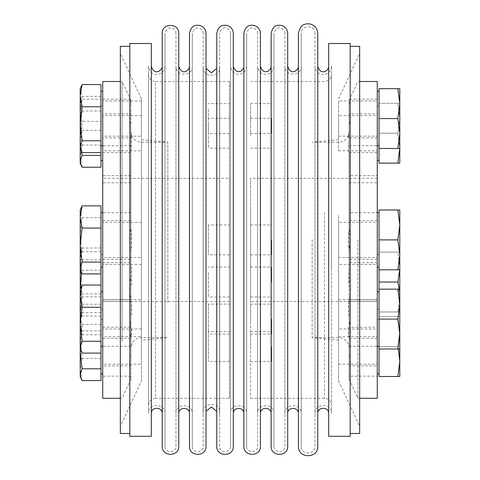 <?xml version="1.0" encoding="UTF-8"?>
<svg xmlns="http://www.w3.org/2000/svg" width="480" height="480" viewBox="0 0 480 480"><rect width="100%" height="100%" fill="white"/><g stroke="black" fill="none" stroke-linecap="round" stroke-linejoin="round"><path stroke-width="0.36" stroke-dasharray="2.4 1.8" d="M377.268 376.17L377.268 346.254L377.268 376.17L349.11 376.17L349.11 338.844C348.036 330.654 348.036 326.82 349.11 327.342L349.11 354.804C350.982 362.466 350.982 366.156 349.11 365.868L349.11 338.844M377.268 175.668L377.268 145.752L377.268 175.668L349.11 175.668L349.11 170.328L349.11 228.396L348.15 239.892L349.11 251.394L349.11 259.254L349.11 250.956L350.52 239.892L349.11 228.834L349.11 220.536L349.11 228.396M377.268 212.718L377.268 182.802L377.268 212.718L349.11 212.718L349.11 182.802L349.11 212.718M377.268 398.28L377.268 81.51M377.268 282.03L377.268 254.748L377.268 282.03M377.268 319.08L377.268 291.798L377.268 319.08M377.268 239.892L377.268 267.174L377.268 239.892M377.268 346.578L377.268 373.854L377.268 346.578M377.268 133.212L377.268 160.488L377.268 133.212M377.268 118.578L377.268 145.854L377.268 118.578M377.268 301.488L377.268 178.302L377.268 301.488L250.56 301.488L250.56 178.302L250.56 301.488M178.758 33.468L178.758 446.322M162.216 33.468L162.216 446.322M130.89 228.396L130.89 135.912C131.964 139.53 131.964 138.198 130.89 131.916L131.334 145.656L130.89 152.448L130.89 265.896C131.964 271.38 131.964 278.586 130.89 287.508L130.89 327.342C131.964 326.826 131.964 330.654 130.89 338.844L130.89 317.88L131.85 306.636L130.89 300.258L130.89 251.394C131.964 243.726 131.964 236.058 130.89 228.396L130.89 135.912L131.7 137.934L102.732 137.934L102.732 99.222L102.732 137.934M130.89 338.844L130.89 365.868C129.018 366.168 129.018 362.478 130.89 354.804L130.98 327.222L102.732 327.222L102.732 365.934L102.732 327.222M130.89 300.258L130.89 320.82L129.48 331.518L130.89 337.764L130.89 379.41L130.89 365.868L102.732 365.934M130.89 287.508L130.89 354.804M122.094 341.7L122.094 81.51L122.094 341.7M130.89 320.82L130.89 251.394M130.89 228.834C129.018 236.196 129.018 243.57 130.89 250.956M130.89 131.916L130.89 101.01L129.594 99.222L130.89 104.856M130.89 101.01L130.89 140.946M130.89 152.448L130.89 124.98C129.018 117.324 129.018 113.634 130.89 113.922L102.732 113.856L102.732 152.568L102.732 113.856M130.89 124.98L130.89 265.896M130.89 297.852C129.018 292.512 129.018 285.582 130.89 277.068M130.89 337.764L130.89 317.88M349.11 287.508L348.666 282.03L349.11 262.668L349.11 277.068C350.982 285.558 350.982 292.482 349.11 297.852L349.11 327.342L377.268 327.222M130.89 202.878L130.89 182.802L130.89 202.878M102.732 202.878L102.732 182.802L102.732 202.878M102.732 349.752L102.732 376.17L102.732 349.752M130.89 170.328L130.89 145.752L130.89 170.328M102.732 149.25L102.732 175.668L102.732 149.25M167.844 302.676L167.844 142.224L167.844 302.676M359.67 207.534L359.67 426.246L359.67 207.534M338.55 215.4L338.55 380.964L338.55 215.4M102.732 294.468L102.732 262.668L102.732 294.468M102.732 81.51L102.732 398.28M102.732 133.212L102.732 160.488L102.732 133.212M102.732 239.892L102.732 301.488L102.732 239.892M102.732 346.578L102.732 373.854L102.732 346.578M102.732 319.08L102.732 291.798L102.732 319.08M102.732 118.578L102.732 145.854L102.732 118.578M102.732 282.03L102.732 254.748L102.732 282.03M129.834 43.5L129.834 436.29M129.834 46.314L129.834 433.476L129.834 46.314M357.906 239.892L357.906 398.28L357.906 239.892M349.11 265.896L349.02 152.568L377.268 152.568M349.11 277.068L349.11 152.448C348.036 152.964 348.036 149.13 349.11 140.946L349.11 131.916C348.036 138.198 348.036 139.53 349.11 135.912L349.11 104.856L350.406 99.222L349.11 101.01L349.11 131.916M349.11 250.956L349.11 300.258C348.036 302.904 348.036 308.772 349.11 317.88L349.11 376.17M349.11 317.88L349.11 337.764C350.982 335.076 350.982 329.43 349.11 320.82M349.11 337.764L349.11 379.41L349.11 365.868L377.268 365.934M349.11 354.804L349.11 297.852M349.11 140.946L349.11 113.922L377.268 113.856M349.11 101.01L349.11 113.922C350.982 113.622 350.982 117.306 349.11 124.98M349.11 104.856L349.11 228.834M377.268 137.934L348.3 137.934L349.11 135.912L349.11 175.668M349.11 251.394L349.11 300.258M100.974 380.598L100.974 205.872M100.974 264.492L100.974 309.306L100.974 264.492M312.156 239.892L312.156 337.566L312.156 239.892M100.974 329.046L100.974 373.854L100.974 329.046M82.128 380.598L80.208 369.498L82.128 358.392L80.208 341.382L82.128 324.372L80.208 318.468L80.208 376.494M100.974 358.392L82.128 358.392M100.974 334.764L82.128 334.764L80.262 349.116M80.208 351.774L80.208 323.658L82.128 334.764M100.974 312.558L82.128 312.558L80.208 323.658L80.208 316.662L80.208 318.468L81.006 314.742L82.128 312.558M102.732 335.268L102.732 364.176L102.732 335.268M100.974 324.372L82.128 324.372M141.45 364.176L141.45 328.98L141.45 364.176L102.732 364.176M141.45 257.49L141.45 222.294L141.45 257.49L102.732 257.49L102.732 222.294L102.732 257.49M141.45 336.678L141.45 301.482L141.45 336.678L102.732 336.678L102.732 301.482L102.732 336.678M141.45 136.176L141.45 100.98L141.45 136.176L102.732 136.176L102.732 100.98L102.732 136.176M141.45 299.628L141.45 264.426L141.45 299.628L102.732 299.628L102.732 264.426L102.732 299.628M141.45 150.81L141.45 115.614L141.45 150.81L102.732 150.81L102.732 115.614L102.732 150.81M141.45 380.964L141.45 98.826L141.45 380.964L120.33 426.246L120.33 53.538L120.33 426.246M141.45 340.206L141.45 139.584L141.45 340.206L167.844 337.566L141.45 337.566L141.45 142.224L141.45 337.566C135.036 338.19 131.52 341.712 130.89 348.126M120.33 46.314L120.33 433.476M102.732 331.518L102.732 299.718L102.732 331.518M338.55 222.474L338.55 340.206L338.55 222.474M359.67 433.476L359.67 46.314M350.166 206.28L350.166 433.476L350.166 206.28M271.674 319.08L271.674 334.038L271.674 319.08M250.56 321.678L250.56 304.122L250.56 321.678M271.674 346.578L271.674 361.536L271.674 346.578M250.56 349.176L250.56 331.62L250.56 349.176M271.674 239.892L271.674 254.85L271.674 239.892M250.56 242.49L250.56 224.934L250.56 242.49M250.56 212.394L250.56 398.28L250.56 212.394M338.55 301.482L338.55 336.678L338.55 301.482L377.268 301.482M338.55 222.294L338.55 257.49L338.55 222.294L377.268 222.294M338.55 328.98L338.55 364.176L338.55 328.98L377.268 328.98M338.55 115.614L338.55 150.81L338.55 115.614L377.268 115.614M338.55 264.426L338.55 299.628L338.55 264.426L377.268 264.426M338.55 100.98L338.55 136.176L338.55 100.98L377.268 100.98M271.674 282.03L271.674 267.066L271.674 282.03M250.56 284.622L250.56 267.066L250.56 284.622M331.512 268.62L331.512 74.472L331.512 268.62M331.512 413.586L331.512 66.198L331.512 413.586C332.022 402.918 314.454 402.918 314.97 413.586L314.97 66.198L314.97 413.586M271.674 118.578L271.674 133.536L271.674 118.578M250.56 121.176L250.56 103.62L250.56 121.176M250.56 135.81L250.56 118.254L250.56 135.81M271.674 133.212L271.674 118.254L271.674 133.212M246.69 413.586L246.69 66.198L246.69 413.586C247.188 403.146 229.998 403.146 230.496 413.586L230.496 66.198L230.496 413.586M208.326 123.594L208.326 148.17L208.326 123.594M229.44 118.254L229.44 148.17L229.44 118.254L208.326 118.254M208.326 272.412L208.326 296.988L208.326 272.412M229.44 267.066L229.44 296.988L229.44 267.066L208.326 267.066M208.326 108.966L208.326 133.536L208.326 108.966M229.44 103.62L229.44 133.536L229.44 103.62L208.326 103.62M229.44 178.302L229.44 301.488L229.44 178.302L102.732 178.302M229.44 224.934L229.44 254.85L229.44 224.934L208.326 224.934L208.326 254.85L208.326 224.934M229.44 304.122L229.44 334.038L229.44 304.122L208.326 304.122L208.326 334.038L208.326 304.122M229.44 331.62L229.44 361.536L229.44 331.62L208.326 331.62L208.326 361.536L208.326 331.62M229.44 398.28L229.44 81.51L229.44 398.28L155.526 398.28L155.526 81.51C151.254 81.096 148.908 78.75 148.488 74.472L148.488 405.318L148.488 74.472M148.488 413.586L148.488 66.198L148.488 413.586C147.978 402.918 165.546 402.918 165.03 413.586L165.03 66.198L165.03 413.586M350.166 43.5L350.166 436.29M151.308 43.5L151.308 436.29M328.692 43.5L328.692 436.29M206.034 33.468L206.034 446.322M189.492 33.468L189.492 446.322M189.492 413.586L189.492 66.198L189.492 413.586M206.034 413.46L206.034 411.36M314.97 446.322L314.97 33.468L314.97 446.322C315.39 455.178 300.816 455.178 301.242 446.322L301.242 33.468L301.242 446.322M301.242 413.586L301.242 66.198L301.242 413.586C301.746 403.032 284.37 403.032 284.874 413.586L284.874 66.198L284.874 413.586M203.22 446.322L203.22 33.468L203.22 446.322C203.556 453.36 191.97 453.36 192.306 446.322L192.306 33.468L192.306 446.322M192.306 413.586L192.306 66.198L192.306 413.586C192.816 403.032 175.434 403.032 175.944 413.586L175.944 66.198L175.944 413.586M203.22 413.706L203.22 66.084L203.22 413.706C200.928 401.442 221.88 401.442 219.588 413.706L219.588 66.084L219.588 413.706M328.692 413.586L328.692 66.198L328.692 413.586M317.784 413.586L317.784 66.198L317.784 413.586M317.784 33.468L317.784 446.322M162.216 413.586L162.216 66.198L162.216 413.586M151.308 413.586L151.308 66.198L151.308 413.586M216.768 33.468L216.768 446.322M216.768 66.33L216.768 68.43M243.87 413.586L243.87 66.198L243.87 413.586M233.31 413.586L233.31 66.198L233.31 413.586M233.31 33.468L233.31 446.322M243.87 33.468L243.87 446.322M257.598 446.322L257.598 33.468L257.598 446.322C257.934 453.36 246.348 453.36 246.69 446.322L246.69 33.468L246.69 446.322M257.598 413.586L257.598 66.198L257.598 413.586C257.094 403.032 274.47 403.032 273.966 413.586L273.966 66.198L273.966 413.586M178.758 413.586L178.758 66.198L178.758 413.586M216.768 411.36L216.768 413.46M284.874 446.322L284.874 33.468L284.874 446.322C285.21 453.36 273.624 453.36 273.966 446.322L273.966 33.468L273.966 446.322M175.944 446.322L175.944 33.468L175.944 446.322C176.28 453.36 164.694 453.36 165.03 446.322L165.03 33.468L165.03 446.322M298.428 33.468L298.428 446.322M298.428 413.586L298.428 66.198L298.428 413.586M287.694 413.586L287.694 66.198L287.694 413.586M271.146 33.468L271.146 446.322M271.146 413.586L271.146 66.198L271.146 413.586M260.412 413.586L260.412 66.198L260.412 413.586M287.694 33.468L287.694 446.322M260.412 33.468L260.412 446.322M219.588 446.322L219.588 33.468L219.588 446.322C219.246 453.36 230.832 453.36 230.496 446.322L230.496 33.468L230.496 446.322M102.732 252.336L102.732 220.536L102.732 252.336M100.974 115.68L100.974 160.488L100.974 115.68M397.872 209.976L399.792 224.934L397.872 239.892L399.792 254.85L399.792 209.976L379.026 209.976L379.026 311.946L379.026 289.158L397.872 289.158L399.792 304.122L399.792 311.946L397.872 311.946L399.792 311.946L399.792 267.066L397.872 282.03L399.792 296.988L399.792 304.122L397.872 319.08L399.792 334.038L399.792 289.158L399.792 296.988L397.872 311.946L399.792 296.988L399.24 289.158M399.72 269.814L399.792 252.108L397.872 252.108L399.792 267.066L397.872 252.108L399.792 252.108M379.026 252.108L397.872 252.108L379.026 252.108M379.026 311.946L397.872 311.946L379.026 311.946M399.792 267.066L399.792 254.85L397.872 269.814L399.792 269.814M379.026 282.03L397.872 282.03M379.026 289.158L379.026 348.996L399.792 348.996L399.792 334.038L397.872 348.996M399.792 289.158L397.872 289.158M379.026 319.08L397.872 319.08M379.026 269.814L397.872 269.814M379.026 239.892L397.872 239.892M379.026 348.996L379.026 316.662L397.872 316.662L399.792 331.62L397.872 346.578L399.792 361.536L399.792 316.662L397.872 316.662L399.792 316.662L399.792 331.62L397.872 316.662L379.026 316.662L379.026 376.494L399.792 376.494L399.792 361.536L397.872 376.494M398.418 348.996L397.872 346.578L379.026 346.578L397.872 346.578L399.792 331.62L399.792 348.996M397.872 88.662L399.792 103.62L397.872 118.578L399.792 133.536L399.792 88.662L379.026 88.662L379.026 160.488L379.026 103.296L397.872 103.296L399.792 118.254L397.872 133.212L399.792 148.17L399.792 103.296L397.872 103.296L399.792 103.296M397.872 163.128L399.792 163.128L399.792 148.17L397.872 163.128L379.026 163.128L379.026 103.296L397.872 103.296L399.792 118.254L399.792 148.494L399.792 133.536L397.872 148.494L399.792 148.494M399.792 103.62L399.792 118.254L397.872 133.212L379.026 133.212L397.872 133.212L399.792 148.17M379.026 148.494L397.872 148.494M379.026 118.578L397.872 118.578M82.128 152.598L80.208 141.498L80.208 148.494L80.208 138.408L81.312 151.098M80.208 138.408L80.208 110.292L82.128 121.398L80.208 138.408M100.974 167.232L100.974 99.192L82.128 99.192L80.208 110.292L80.208 103.296L80.208 105.096L81.006 101.376L82.128 99.192M100.974 99.192L100.974 121.398L82.128 121.398M100.974 121.398L100.974 84.558M82.128 167.232L80.208 156.126L82.128 145.026L80.208 128.016L80.208 163.128M100.974 145.026L82.128 145.026M80.208 105.096L80.208 128.016L82.128 111.006L80.208 105.096M100.974 111.006L82.128 111.006M100.974 222.36L100.974 267.174L100.974 222.36M82.128 273.912L80.208 262.812L82.128 251.712L80.208 234.702L80.208 269.814L80.208 259.11L82.128 270.21L81.582 272.958M100.974 251.712L82.128 251.712M80.208 209.976L80.208 211.782L81.006 208.056M80.208 211.782L80.208 234.702L82.128 217.692L80.208 211.782M100.974 217.692L82.128 217.692M100.974 301.542L100.974 346.356L100.974 301.542M82.128 353.1L80.208 341.994L82.128 330.894L80.208 313.884L80.208 348.996M100.974 330.894L82.128 330.894M80.208 289.158L80.208 290.964L81.006 287.238M80.208 290.964L80.208 313.884L82.128 296.874L80.208 290.964M100.974 296.874L82.128 296.874M100.974 101.046L100.974 145.854L100.974 101.046M80.208 141.498L82.128 130.392L80.208 113.382L80.208 141.498M100.974 130.392L82.128 130.392M80.208 88.662L80.208 90.468L81.006 86.742M80.208 90.468L80.208 113.382L82.128 96.372L80.208 90.468M100.974 96.372L82.128 96.372M80.232 289.098L82.128 304.23L80.208 310.14L80.208 287.22M100.974 248.004L82.128 248.004L80.208 259.11L80.208 252.108L80.208 253.914L81.006 250.188L82.128 248.004M100.974 270.21L82.128 270.21M100.974 316.05L82.128 316.05L80.208 304.944L82.128 293.844L80.208 276.834L80.208 311.946L80.208 310.14L81.006 313.866L82.128 316.05M100.974 293.844L82.128 293.844M80.208 253.914L80.208 276.834L82.128 259.824L80.208 253.914M100.974 259.824L82.128 259.824M100.974 304.23L82.128 304.23M338.55 239.892L338.55 337.566L338.55 239.892M324.474 212.394L324.474 398.28L324.474 212.394M229.44 81.51L155.526 81.51L155.526 398.28C151.254 398.694 148.908 401.04 148.488 405.318M141.45 139.584L167.844 142.224L141.45 142.224C135.036 141.6 131.52 138.078 130.89 131.664M130.89 100.38L122.094 81.51L120.33 81.51M130.89 379.41L122.094 398.28L120.33 398.28M377.268 262.668L349.11 262.668M377.268 301.386L349.11 301.386M130.89 182.802L102.732 182.802M130.89 212.718L102.732 212.718M130.89 346.254L102.732 346.254M130.89 376.17L102.732 376.17M130.89 145.752L102.732 145.752M130.89 175.668L102.732 175.668M338.55 380.964L359.67 426.246M338.55 98.826L359.67 53.538M102.732 152.568L130.98 152.568M102.732 301.386L130.89 301.386M102.732 262.668L130.89 262.668M349.11 182.802L377.268 182.802M349.11 379.41L357.906 398.28L359.67 398.28M349.11 100.38L357.906 81.51L359.67 81.51M377.268 220.536L349.11 220.536M377.268 259.254L349.11 259.254M377.268 99.222L350.406 99.222M338.55 340.206L312.156 337.566L338.55 337.566C344.964 338.19 348.48 341.712 349.11 348.126M338.55 139.584L312.156 142.224L338.55 142.224C344.964 141.6 348.48 138.078 349.11 131.664M349.11 145.752L377.268 145.752M377.268 299.718L349.11 299.718M377.268 338.436L349.11 338.436M349.11 346.254L377.268 346.254M102.732 319.302L100.974 319.302M80.208 316.662L81.006 314.742M141.45 328.98L102.732 328.98M141.45 115.614L102.732 115.614M102.732 338.436L130.89 338.436M102.732 299.718L130.89 299.718M102.732 99.222L129.594 99.222M250.56 334.038L271.674 334.038M250.56 304.122L271.674 304.122M250.56 361.536L271.674 361.536M250.56 331.62L271.674 331.62M250.56 254.85L271.674 254.85M250.56 224.934L271.674 224.934M250.56 398.28L324.474 398.28C328.746 398.694 331.092 401.04 331.512 405.318M250.56 81.51L324.474 81.51C328.746 81.096 331.092 78.75 331.512 74.472M250.56 296.988L271.674 296.988M250.56 267.066L271.674 267.066M250.56 133.536L271.674 133.536M250.56 103.62L271.674 103.62M250.56 148.17L271.674 148.17M250.56 118.254L271.674 118.254M331.512 66.198C331.224 70.44 329.04 73.134 324.948 74.292C321.918 74.622 316.812 75.114 314.97 66.198M338.55 136.176L377.268 136.176M246.69 66.198C246.408 70.35 244.266 72.99 240.264 74.118C237.072 74.466 232.158 74.7 230.496 66.198M229.44 148.17L208.326 148.17M229.44 296.988L208.326 296.988M229.44 133.536L208.326 133.536M141.45 98.826L120.33 53.538M229.44 301.488L102.732 301.488M229.44 254.85L208.326 254.85M229.44 334.038L208.326 334.038M229.44 361.536L208.326 361.536M165.03 66.198C164.748 70.44 162.558 73.134 158.472 74.292C155.442 74.622 150.336 75.114 148.488 66.198M314.97 33.468C315.396 24.612 300.816 24.612 301.242 33.468M203.22 33.468C203.466 28.86 195.084 23.538 192.306 33.468M273.966 66.198C273.684 70.392 271.518 73.062 267.474 74.208C264.246 74.556 259.278 74.796 257.598 66.198M257.598 33.468C257.844 28.86 249.462 23.538 246.69 33.468M206.034 66.33L206.034 68.43M216.87 412.41L216.87 67.38L216.87 412.41M284.874 33.468C285.12 28.86 276.738 23.538 273.966 33.468M192.306 66.198C192.816 76.758 175.434 76.758 175.944 66.198M377.268 178.302L250.56 178.302M219.588 66.084L219.69 67.38C220.2 78.066 202.608 78.072 203.118 67.38L203.118 412.41L203.22 66.084M219.69 412.41L219.69 67.38L219.69 412.41M230.496 33.468C230.742 28.86 222.36 23.538 219.588 33.468M175.944 33.468C175.788 30.828 174.456 29.076 171.954 28.212C169.968 28.176 166.92 26.64 165.03 33.468M301.242 66.198C301.746 76.758 284.37 76.758 284.874 66.198M102.732 259.254L130.89 259.254M102.732 220.536L130.89 220.536M102.732 105.936L100.974 105.936M377.268 309.306L379.026 309.306M377.268 254.748L379.026 254.748M377.268 319.302L379.026 319.302M377.268 105.936L379.026 105.936M338.55 336.678L377.268 336.678M338.55 257.49L377.268 257.49M338.55 364.176L377.268 364.176M338.55 150.81L377.268 150.81M338.55 299.628L377.268 299.628M80.208 103.296L81.006 101.376M102.732 254.748L100.974 254.748M102.732 309.306L100.974 309.306M80.208 252.108L81.006 250.188M80.208 311.946L81.006 313.866M141.45 222.294L102.732 222.294M141.45 301.482L102.732 301.482M141.45 100.98L102.732 100.98M141.45 264.426L102.732 264.426"/><path stroke-width="0.72" d="M359.67 81.51L377.268 81.51L377.268 398.28L359.67 398.28M178.758 446.322L178.758 33.468C179.268 22.8 161.706 22.794 162.216 33.468L162.216 446.322C161.706 456.99 179.268 456.99 178.758 446.322M120.33 398.28L102.732 398.28L102.732 81.51L120.33 81.51M129.834 436.29L129.834 43.5L151.308 43.5L151.308 436.29L129.834 436.29M82.128 205.872L80.208 216.978L82.128 228.078L80.208 245.088L82.128 262.098L80.208 268.008L80.208 209.976L82.128 205.872L100.974 205.872L100.974 285.06L82.128 285.06L80.208 296.16L82.128 307.26L80.208 324.27L82.128 341.28L80.208 347.19L80.208 289.158L82.128 285.06M100.974 285.06L100.974 380.598L82.128 380.598L81.006 378.414L80.208 374.688L80.208 351.774L82.128 368.784L80.208 374.688L80.208 376.494L81.006 378.414M100.974 368.784L82.128 368.784M80.262 349.116L80.208 351.774M129.834 433.476L120.33 433.476L120.33 46.314L129.834 46.314M350.166 46.314L359.67 46.314L359.67 433.476L350.166 433.476M350.166 436.29L350.166 43.5L328.692 43.5L328.692 436.29L350.166 436.29M206.034 446.322L206.034 33.468C205.764 29.292 203.622 26.604 199.608 25.404C196.398 25.11 191.454 24.372 189.492 33.468L189.492 446.322C188.982 456.99 206.55 456.99 206.034 446.322M317.784 413.586C317.448 406.548 329.034 406.548 328.692 413.586M317.784 446.322L317.784 33.468C317.448 28.512 314.892 25.356 310.116 24C306.3 23.586 300.426 23.28 298.428 33.468L298.428 446.322C297.828 458.808 318.384 458.808 317.784 446.322M151.308 413.586C150.966 406.548 162.552 406.548 162.216 413.586M216.768 446.322L216.768 33.468C218.478 24.762 223.5 25.026 226.758 25.38C230.844 26.538 233.028 29.232 233.31 33.468L233.31 446.322C233.826 456.99 216.258 456.99 216.768 446.322M233.31 413.586C232.986 406.776 244.2 406.776 243.87 413.586M243.87 446.322L243.87 33.468C245.58 24.762 250.596 25.026 253.86 25.38C257.946 26.538 260.13 29.232 260.412 33.468L260.412 446.322C260.928 456.99 243.36 456.99 243.87 446.322M178.758 413.586C178.428 406.662 189.828 406.662 189.492 413.586M206.034 411.36L211.404 406.938L216.768 411.36M287.694 413.586C287.358 406.662 298.758 406.662 298.428 413.586M271.146 446.322L271.146 33.468C273.108 24.372 278.052 25.11 281.262 25.404C285.276 26.604 287.418 29.292 287.694 33.468L287.694 446.322C288.204 456.99 270.636 456.99 271.146 446.322M260.412 413.586C260.082 406.662 271.482 406.662 271.146 413.586M397.872 376.494L399.792 361.536L399.792 376.494L379.026 376.494L379.026 209.976L399.792 209.976L399.792 224.934L397.872 209.976M399.792 252.108L399.792 267.066M399.792 304.122L397.872 289.158L399.792 289.158L399.792 348.996L397.872 348.996L399.792 334.038L397.872 319.08L399.792 304.122M399.792 269.814L397.872 269.814L399.792 254.85L399.792 289.158M379.026 282.03L397.872 282.03L399.72 269.814M399.24 289.158L397.872 282.03M379.026 289.158L397.872 289.158M379.026 348.996L397.872 348.996M379.026 319.08L397.872 319.08M379.026 269.814L397.872 269.814M399.792 224.934L399.792 254.85L397.872 239.892L399.792 224.934M379.026 239.892L397.872 239.892M399.792 348.996L399.792 361.536L398.418 348.996M399.792 148.494L397.872 148.494L399.792 133.536L399.792 163.128L379.026 163.128L379.026 88.662L399.792 88.662L399.792 103.62L397.872 88.662M399.792 103.296L399.792 133.536L397.872 118.578L399.792 103.62M397.872 163.128L399.792 148.17M379.026 148.494L397.872 148.494M379.026 118.578L397.872 118.578M81.006 165.048L80.208 163.128L80.208 123.774L82.128 140.784L80.208 146.694L81.006 150.414L82.128 152.598L100.974 152.598L100.974 167.232L82.128 167.232L81.006 165.048L80.208 161.322L82.128 155.418L81.312 151.098M100.974 155.418L82.128 155.418M100.974 228.078L82.128 228.078M100.974 273.912L82.128 273.912L81.006 271.734L80.208 268.008L80.208 269.814L81.006 271.734M100.974 262.098L82.128 262.098M100.974 307.26L82.128 307.26M100.974 353.1L82.128 353.1L81.006 350.916L80.208 347.19L80.208 348.996L81.006 350.916M100.974 341.28L82.128 341.28M80.208 123.774L80.208 95.664L82.128 106.764L80.208 123.774M82.128 106.764L100.974 106.764L100.974 84.558L82.128 84.558L80.208 95.664L80.208 88.662L82.128 84.558M100.974 106.764L100.974 152.598M100.974 140.784L82.128 140.784M81.582 272.958L80.232 289.098M80.208 287.22L80.208 269.814M102.732 373.854L100.974 373.854M328.692 66.198C328.944 70.812 320.55 76.122 317.784 66.198M162.216 66.198C162.462 70.812 154.068 76.122 151.308 66.198M243.87 66.198C244.104 70.584 236.112 75.882 233.31 66.198M189.492 66.198C189.684 70.344 182.1 76.356 178.758 66.198M216.768 68.43L211.404 72.852L206.034 68.43M298.428 66.198C298.65 70.578 290.658 76.128 287.694 66.198M271.146 66.198C271.392 70.74 263.136 75.966 260.412 66.198M102.732 160.488L100.974 160.488M377.268 346.356L379.026 346.356M377.268 291.798L379.026 291.798M377.268 267.174L379.026 267.174M377.268 212.616L379.026 212.616M377.268 373.854L379.026 373.854M377.268 160.488L379.026 160.488M377.268 145.854L379.026 145.854M377.268 91.302L379.026 91.302M102.732 212.616L100.974 212.616M102.732 267.174L100.974 267.174M102.732 291.798L100.974 291.798M102.732 346.356L100.974 346.356M102.732 91.302L100.974 91.302M102.732 145.854L100.974 145.854M80.208 148.494L81.006 150.414"/></g></svg>

